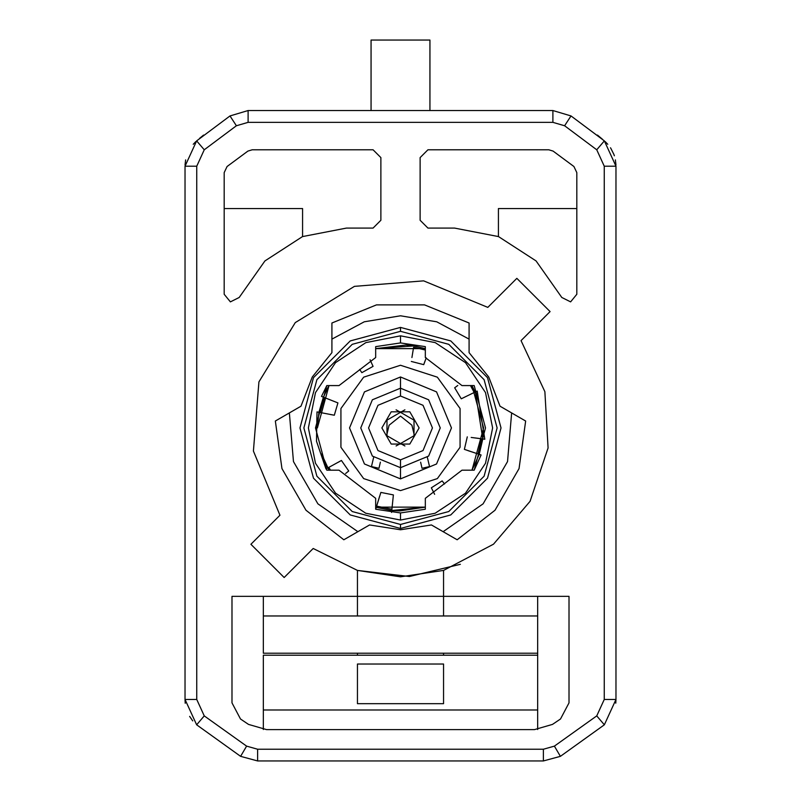 <?xml version="1.0" encoding="UTF-8"?>
<svg xmlns="http://www.w3.org/2000/svg" width="801" height="801" viewBox="0 0 801 801"><rect width="100%" height="100%" fill="white"/><g stroke="black" fill="none" stroke-linecap="round" stroke-linejoin="round"><path stroke-width="1.2" d="M196.766 699.493L204.305 715.864L246.628 746.182L257.612 749.195L543.388 749.195L554.372 746.182L596.695 715.864L604.234 699.493L604.234 166.157L596.695 149.787L564.575 125.797L552.86 122.323L248.14 122.323L236.425 125.797L204.305 149.787L196.766 166.157L196.766 699.493L185.011 699.493L185.011 166.157L196.656 140.856L185.011 166.157L196.766 166.157L185.011 166.157L185.011 699.493L196.656 724.795L240.63 756.294L257.612 760.95L240.63 756.294L196.656 724.795L185.011 699.493L196.766 699.493L204.305 715.864L196.656 724.795L204.305 715.864L246.628 746.182L240.63 756.294L246.628 746.182L257.612 749.195L257.612 760.95L257.612 749.195L543.388 749.195L543.388 760.95L257.612 760.95L543.388 760.95L560.37 756.294L604.344 724.795L615.989 699.493L615.989 697.21L615.989 699.493L604.234 699.493L604.234 166.157L615.989 166.157L615.989 699.493L604.344 724.795L560.37 756.294L543.388 760.95L543.388 749.195L554.372 746.182L560.37 756.294L554.372 746.182L596.695 715.864L604.344 724.795L596.695 715.864L604.234 699.493L615.989 699.493L615.989 166.157L604.344 140.856L570.973 115.925L552.86 110.568L570.973 115.925L604.344 140.856L615.989 166.157L604.234 166.157L596.695 149.787L604.344 140.856L596.695 149.787L564.575 125.797L570.973 115.925L564.575 125.797L552.86 122.323L552.86 110.568L552.86 122.323L248.14 122.323L248.14 110.568L552.86 110.568L248.14 110.568L230.027 115.925L196.656 140.856L230.027 115.925L248.14 110.568L248.14 122.323L236.425 125.797L230.027 115.925L236.425 125.797L204.305 149.787L196.656 140.856L204.305 149.787L196.766 166.157L196.766 699.493M240.51 719.028L232.03 702.888L232.03 596.395L357.406 596.395L357.406 570.432L313.171 548.505L284.145 577.531L250.903 544.279L279.919 515.253L253.426 451.073L258.923 381.847L295.229 322.653L354.422 286.358L423.649 280.851L487.829 307.344L516.855 278.327L550.097 311.569L521.081 340.595L544.9 391.659L548.034 447.929L530.032 501.326L493.476 544.209L443.594 570.432L443.594 596.395L568.97 596.395L568.97 702.888L560.49 719.028L552.45 724.364L534.517 729.611L266.483 729.611L248.55 724.364L240.51 719.028L232.03 702.888L232.03 596.395L568.97 596.395L568.97 702.888L560.49 719.028L552.45 724.364L534.517 729.611L266.483 729.611L248.55 724.364L240.51 719.028L248.55 724.364M247.889 151.079L252.255 149.757L373.076 149.757L380.906 157.587L380.906 220.275L373.076 228.115L346.382 228.115L302.478 236.615L264.931 260.906L239.179 297.461L230.388 301.907L224.19 294.247L224.19 172.565L227.073 166.488L247.889 151.079L252.255 149.757L373.076 149.757L380.906 157.587L380.906 220.275L373.076 228.115L346.382 228.115L302.478 236.615L264.931 260.906L239.179 297.461L230.388 301.907L224.19 294.247L224.19 172.565L227.073 166.488L247.889 151.079L227.073 166.488L224.19 172.565M553.111 151.079L573.927 166.488L553.111 151.079L548.745 149.757L427.924 149.757L548.745 149.757L553.111 151.079L573.927 166.488L576.81 172.565L576.81 294.247L570.612 301.907L561.821 297.461L536.069 260.906L498.522 236.615L454.618 228.115L427.924 228.115L420.094 220.275L420.094 157.587L427.924 149.757L420.094 157.587L420.094 220.275L427.924 228.115L454.618 228.115L427.924 228.115M516.855 278.327L550.097 311.569L516.855 278.327L487.829 307.344L423.649 280.851L354.422 286.358L295.229 322.653L258.923 381.847L253.426 451.073L279.919 515.253L250.903 544.279L284.145 577.531L313.171 548.505L357.406 570.432L400.5 576.81L443.594 570.432L400.5 576.81L357.406 570.432L409.421 576.54L460.325 564.254M331.934 322.963L376.47 304.881L424.53 304.881L469.066 322.963L469.066 352.59L488.72 376.991L500.024 406.217L525.686 421.026L519.078 468.635L495.048 510.267L457.121 539.784L431.459 524.975L400.5 529.791L369.541 524.975L343.879 539.784L305.952 510.267L281.922 468.635L275.314 421.026L300.976 406.217L312.28 376.991L331.934 352.59L331.934 322.963L376.47 304.881L424.53 304.881L469.066 322.963L424.53 304.881L376.47 304.881L331.934 322.963L331.934 352.59L312.28 376.991L300.976 406.217L275.314 421.026L281.922 468.635L305.952 510.267L343.879 539.784L305.952 510.267L281.922 468.635L275.314 421.026M443.594 570.432L443.594 596.395L357.406 596.395L357.406 615.989L357.406 570.432L400.5 576.81L443.594 570.432L493.476 544.209L530.032 501.326L548.034 447.929L544.9 391.659L521.081 340.595L550.097 311.569M343.879 539.784L369.541 524.975L400.5 529.791L431.459 524.975L457.121 539.784L495.048 510.267L519.078 468.635L525.686 421.026L519.078 468.635L495.048 510.267L457.121 539.784M525.686 421.026L500.024 406.217L488.72 376.991L469.066 352.59L469.066 322.963M232.03 596.395L232.03 629.696M263.369 655.168L263.369 729.461L263.369 710.016L537.631 710.016L537.631 729.461L537.631 653.205L537.631 710.016L263.369 710.016L263.369 655.168L537.631 655.168M263.369 653.205L263.369 615.989L537.631 615.989L263.369 615.989L263.369 596.395L263.369 653.205L537.631 653.205L537.631 596.395L537.631 653.205M443.594 664.069L443.594 703.699L443.594 664.069L443.594 703.699L357.406 703.699L357.406 664.069L443.594 664.069L357.406 664.069L357.406 703.699L357.406 664.069M357.406 655.168L357.406 653.205L357.406 655.168M443.594 653.205L443.594 655.168L443.594 653.205M443.594 615.989L443.594 596.395L443.594 615.989M443.594 703.699L357.406 703.699M615.989 474.422L615.989 666.963L615.989 474.422M615.989 689.801L615.989 684.625L615.989 689.801M615.989 680.73L615.989 678.337L615.989 680.73M185.011 666.963L185.011 461.246L185.011 666.963M185.011 678.337L185.011 680.73L185.011 678.337M185.011 684.625L185.011 689.801L185.011 684.625M185.011 697.21L185.011 698.172L185.011 697.21M534.517 729.611L552.45 724.364M615.979 699.954L615.779 703.208L615.979 699.954M185.231 703.268L185.021 699.954L185.231 703.268M189.627 716.404L192.781 720.87L189.607 716.364M429.887 110.568L429.887 40.05L371.113 40.05L371.113 110.568L371.113 40.05L429.887 40.05L429.887 110.568M498.452 208.52L576.81 208.52L498.452 208.52L498.452 236.585M302.548 208.52L224.19 208.52L302.548 208.52L302.548 236.585M199.569 138.393L202.873 135.669M202.353 136.1L199.849 138.162M199.99 138.042L201.622 136.691M203.564 135.109L200.22 137.852L203.564 135.119M203.364 135.269L202.573 135.92M601.09 138.102L597.416 135.099M195.814 141.607L193.201 144.28L195.814 141.607M185.602 159.9L185.031 165.026L185.602 159.9M605.135 141.557L607.799 144.28L605.135 141.557M610.973 148.575L613.676 153.982L610.973 148.575M615.388 159.9L615.969 164.966L615.388 159.9M602.312 139.134L601.441 138.403L602.312 139.134M600.78 137.852L598.537 136M202.413 136.05L203.444 135.209M561.821 297.461L536.069 260.906L498.522 236.615L454.618 228.115M576.81 172.565L573.927 166.488L576.81 172.565L576.81 294.247M331.934 339.133L364.275 321.752L400.5 315.744L436.725 321.752L469.066 339.133M511.679 412.946L507.524 461.556L483.133 503.799L443.113 531.704M357.887 531.704L317.867 503.799L293.476 461.556L289.321 412.946M400.5 528.42L450.743 514.953L487.529 478.177L500.995 427.924L487.529 377.682L450.743 340.896L400.5 327.429L350.257 340.896L313.471 377.682L300.005 427.924L313.471 478.177L350.257 514.953L400.5 528.42L350.257 514.953L313.471 478.177L300.005 427.924L313.471 377.682L350.257 340.896L400.5 327.429L400.5 331.344L448.79 344.29L484.134 379.634L497.081 427.924L484.134 476.215L448.79 511.569L400.5 524.505L352.21 511.569L316.866 476.215L303.919 427.924L316.866 379.634L352.21 344.29L400.5 331.344L352.21 344.29L316.866 379.634L303.919 427.924L316.866 476.215L352.21 511.569L400.5 524.505L400.5 528.42L400.5 524.505L448.79 511.569L484.134 476.215L497.081 427.924L484.134 379.634L448.79 344.29L400.5 331.344L400.5 327.429L450.743 340.896L487.529 377.682L500.995 427.924L487.529 478.177L450.743 514.953L400.5 528.42M400.5 519.999L435.173 513.221L465.451 493.176L485.506 463.308L492.575 427.944L485.516 392.58L465.481 362.693L435.203 342.648L400.5 335.859L365.827 342.628L335.549 362.673L315.494 392.55L308.425 427.904L315.484 463.278L335.519 493.156L365.797 513.211L400.5 519.999L400.5 512.94L425.381 509.226L400.5 512.94L375.619 509.226L400.5 512.94L400.5 519.999L435.173 513.221L465.451 493.176L485.506 463.308L492.575 427.944L485.516 392.58L465.481 362.693L435.203 342.648L400.5 335.859L365.827 342.628L335.549 362.673L315.494 392.55L308.425 427.904L315.484 463.278L335.519 493.156L365.797 513.211L400.5 519.999M349.566 427.924L364.485 391.909L400.5 376.991L436.515 391.909L451.434 427.924L436.515 391.909L400.5 376.991L364.485 391.909L349.566 427.924L364.485 463.939L400.5 478.858L400.5 467.694L400.5 478.858L436.515 463.939L451.434 427.924M400.5 388.155L400.5 376.991L400.5 395.994L377.932 405.336L368.57 427.924L377.932 450.512L400.5 459.854L423.068 450.512L432.43 427.924L423.068 405.336L400.5 395.994L377.932 405.336L368.57 427.924L377.932 450.512L400.5 459.854L400.5 467.694L372.385 456.049L360.73 427.924L372.385 399.799L400.5 388.155L428.615 399.799L440.27 427.924L428.615 456.049L400.5 467.694L400.5 459.854L423.068 450.512L432.43 427.924L423.068 405.336L400.5 395.994L400.5 388.155L428.615 399.809L440.27 427.924L428.615 456.049L400.5 467.694L428.615 456.049L440.27 427.924L428.615 399.799L400.5 388.155L372.385 399.799L360.73 427.924L372.385 456.049L400.5 467.694L372.385 456.049L360.73 427.924L372.385 399.809L400.5 388.155M400.5 365.236L437.346 377.211L460.114 408.55L460.114 447.298L437.346 478.638L400.5 490.613L363.654 478.638L340.886 447.298L340.886 408.55L363.654 377.211L400.5 365.236M425.381 346.633L400.5 342.908L375.619 346.633L400.5 342.908L400.5 335.859L400.5 342.908L425.381 346.633L425.381 357.556L461.987 385.611L425.381 357.556L425.381 346.633M326.027 468.935L328.851 467.384L326.027 468.935L316.525 441.231L316.996 411.934L320.16 412.545L316.996 411.934M334.277 401.491L321.541 396.415L324.535 397.606L321.541 396.415L326.758 385.611L315.484 427.924L326.758 470.237L315.484 427.924L326.758 385.611L339.013 385.611L375.619 357.556L339.013 385.611M477.146 391.138L474.242 392.53L477.146 391.138L484.765 439.228L471.168 437.406L484.765 439.228M471.168 437.406L481.571 438.798L478.047 453.957L481.101 454.988L474.242 470.237L485.516 427.924L474.242 385.611L485.516 427.924L474.242 470.237L461.987 470.237L425.381 498.292L461.987 470.237M339.013 470.237L375.619 498.292L339.013 470.237L326.758 470.237M375.619 357.556L375.619 346.633L375.619 357.556M375.619 509.226L375.619 498.292M425.381 498.292L425.381 509.226M461.987 385.611L474.242 385.611M419.113 427.924L409.802 444.044L391.198 444.044L381.887 427.924L391.198 411.804L409.802 411.804L419.113 427.924M329.031 470.237L321.622 453.957L329.031 470.237M375.619 507.173L425.381 507.173L399.659 510.978L391.759 510.527L376.27 507.373M471.969 470.237L483.564 427.924L471.969 385.611L478.457 399.268L483.504 431.088L482.823 438.968L479.238 454.357L471.969 470.237L479.238 454.357M425.381 348.675L375.619 348.675L405.977 345.051L413.837 345.942L425.381 348.675M323.354 397.136L329.031 385.611L317.436 427.924L318.918 412.305L323.354 397.136L329.031 385.611L326.638 389.937M318.918 412.305L317.436 427.924L318.918 412.305M375.619 348.675L413.837 345.942L405.977 345.051M475.383 391.979L482.823 438.968L483.504 431.088L478.457 399.268M425.381 507.173L391.759 510.527L399.659 510.978L425.381 507.173M327.739 467.994L321.622 453.957L324.265 460.895M391.549 512.47L392.991 498.833L391.549 512.47M379.704 496.129L375.699 509.246L380.845 492.385L393.411 494.938L391.889 509.266L376.64 506.162L375.699 509.246M324.535 397.606L337.912 402.943L334.317 415.248L320.16 412.545L324.535 397.606M330.463 414.517L334.317 415.248M371.454 362.803L373.046 366.387L370.092 359.759L373.046 366.387L361.892 372.695L359.639 369.481M411.954 357.546L413.636 347.193L425.381 350.007M425.071 360.991L423.719 364.665L426.222 357.857L423.719 364.665L411.324 361.411M470.497 385.611L474.242 392.53L461.256 398.768L454.628 387.784L457.782 385.451M461.256 398.768L464.78 397.066M468.094 450.623L481.101 454.988L464.38 449.371L467.293 436.885M434.663 494.287L431.349 487.839L442.132 480.91L444.555 483.994M431.349 487.839L433.141 491.323M392.991 498.833L393.411 494.938M330.503 470.237L328.851 467.384L341.466 460.435L348.695 471.028L345.682 473.531M341.466 460.435L338.042 462.327M420.625 462.227L422.047 468.285L429.486 466.532L427.354 457.261M373.646 457.261L371.514 466.532L378.953 468.285L380.375 462.227M386.703 435.283L389.056 425.241L400.5 416.17L411.944 425.241L414.297 435.283M404.916 446.007L400.5 443.564L414.047 435.744L414.047 420.104L400.5 412.285L404.916 409.852M396.084 409.852L400.5 412.285L386.953 420.104L386.953 435.744L400.5 443.564L396.084 446.007M597.406 135.089L597.936 135.519M614.347 155.835L613.926 154.633M614.337 155.805L613.726 154.092M610.742 148.225L610.442 147.754M185.011 575.609L185.011 573.937M185.011 572.325L185.011 570.773M185.011 691.333L185.011 690.132M185.011 678.527L185.011 680.249M615.989 570.823L615.989 572.375M615.989 575.659L615.989 573.987M615.989 678.507L615.989 680.219M615.989 691.243L615.989 690.072"/></g></svg>
